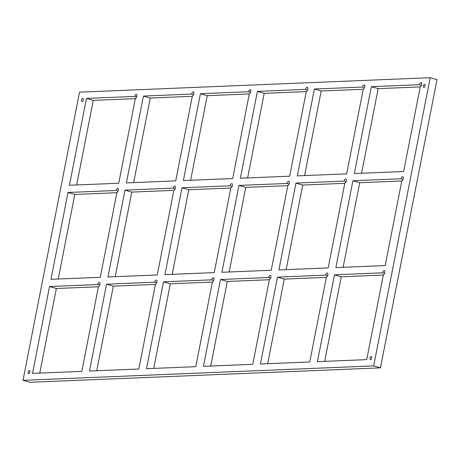<?xml version="1.0" encoding="UTF-8"?>
<svg xmlns="http://www.w3.org/2000/svg" width="460" height="460" viewBox="0 0 460 460"><rect width="100%" height="100%" fill="white"/><g stroke="black" fill="none" stroke-linecap="round" stroke-linejoin="round"><path stroke-width="0.69" d="M385.187 265.564L401.856 180.619A2.058 1.058 -73.9 0 0 403.288 178.727A2.058 1.058 -73.9 0 0 402.799 176.64A2.058 1.058 -73.9 0 0 401.114 178.756L352.918 180.74L335.875 267.593L385.187 265.564M352.918 180.74L359.72 182.701L343.125 267.294M401.787 180.97L359.72 182.701M401.114 178.756L403.098 179.325M271.222 270.256L287.891 185.311A2.058 1.058 -73.9 0 0 289.328 183.419A2.058 1.058 -73.9 0 0 288.834 181.332A2.058 1.058 -73.9 0 0 287.149 183.448L238.953 185.432L221.915 272.286L271.222 270.256M238.953 185.432L245.755 187.398L229.16 271.986M287.822 185.662L245.755 187.398M287.149 183.448L289.133 184.017M175.714 180.889L192.378 95.945A2.058 1.058 -73.9 0 0 193.815 94.053A2.058 1.058 -73.9 0 0 193.327 91.965A2.058 1.058 -73.9 0 0 191.642 94.081L143.445 96.065L126.402 182.919L175.714 180.889M143.445 96.065L150.248 98.032L133.653 182.62M192.309 96.295L150.248 98.032M191.642 94.081L193.625 94.651M346.662 173.851L363.325 88.906A2.058 1.058 -73.9 0 0 364.763 87.015A2.058 1.058 -73.9 0 0 364.274 84.927A2.058 1.058 -73.9 0 0 362.589 87.043L314.387 89.027L297.35 175.881L346.662 173.851M314.387 89.027L321.195 90.988L304.595 175.582M363.256 89.257L321.195 90.988M362.589 87.043L364.567 87.613M419.572 84.692L371.369 86.681L354.332 173.535L403.644 171.505L420.308 86.56A2.058 1.058 -73.9 0 0 421.745 84.669A2.058 1.058 -73.9 0 0 421.251 82.576A2.058 1.058 -73.9 0 0 419.572 84.692L421.55 85.267M371.369 86.681L378.178 88.642L361.577 173.236M420.239 86.911L378.178 88.642M328.204 267.91L344.873 182.965A2.058 1.058 -73.9 0 0 346.311 181.073A2.058 1.058 -73.9 0 0 345.816 178.986A2.058 1.058 -73.9 0 0 344.132 181.102L295.935 183.086L278.892 269.939L328.204 267.91M295.935 183.086L302.737 185.052L286.143 269.64M344.804 183.316L302.737 185.052M344.132 181.102L346.115 181.671M423.39 85.928A1.61 0.822 -73.9 0 0 423.798 87.434A1.61 0.822 -73.9 0 0 425.034 86.118A1.61 0.822 -73.9 0 0 424.689 84.347A1.61 0.822 -73.9 0 0 423.39 85.928M366.735 359.622L383.398 274.677A2.058 1.058 -73.9 0 0 384.836 272.786A2.058 1.058 -73.9 0 0 384.347 270.698A2.058 1.058 -73.9 0 0 382.662 272.814L334.466 274.798L317.423 361.652L366.735 359.622M334.466 274.798L341.268 276.765L324.668 361.353M383.329 275.028L341.268 276.765M382.662 272.814L384.64 273.384M100.28 277.299L116.943 192.355A2.058 1.058 -73.9 0 0 118.381 190.457A2.058 1.058 -73.9 0 0 117.892 188.37A2.058 1.058 -73.9 0 0 116.207 190.486L68.011 192.47L50.968 279.329L100.28 277.299M68.011 192.47L74.813 194.436L58.213 279.03M116.874 192.705L74.813 194.436M116.207 190.486L118.191 191.061M309.752 361.968L326.416 277.023A2.058 1.058 -73.9 0 0 327.853 275.132A2.058 1.058 -73.9 0 0 327.365 273.044A2.058 1.058 -73.9 0 0 325.68 275.161L277.483 277.144L260.44 364.004L309.752 361.968M277.483 277.144L284.286 279.111L267.691 363.705M326.347 277.38L284.286 279.111M325.68 275.161L327.664 275.736M252.77 364.314L269.433 279.369A2.058 1.058 -73.9 0 0 270.871 277.478A2.058 1.058 -73.9 0 0 270.382 275.39A2.058 1.058 -73.9 0 0 268.697 277.506L220.501 279.49L203.458 366.35L252.77 364.314M220.501 279.49L227.303 281.457L210.709 366.051M269.364 279.726L227.303 281.457M268.697 277.506L270.681 278.082M195.787 366.666L212.457 281.721A2.058 1.058 -73.9 0 0 213.894 279.829A2.058 1.058 -73.9 0 0 213.4 277.736A2.058 1.058 -73.9 0 0 211.715 279.852L163.518 281.836L146.475 368.696L195.787 366.666M163.518 281.836L170.321 283.803L153.726 368.397M212.388 282.072L170.321 283.803M211.715 279.852L213.699 280.427M81.823 371.358L98.492 286.413A2.058 1.058 -73.9 0 0 99.929 284.521A2.058 1.058 -73.9 0 0 99.435 282.434A2.058 1.058 -73.9 0 0 97.756 284.544L49.553 286.534L32.516 373.388L81.823 371.358M49.553 286.534L56.356 288.495L39.761 373.089M98.423 286.764L56.356 288.495M97.756 284.544L99.734 285.119M138.805 369.012L155.474 284.067A2.058 1.058 -73.9 0 0 156.912 282.175A2.058 1.058 -73.9 0 0 156.417 280.082A2.058 1.058 -73.9 0 0 154.732 282.198L106.536 284.188L89.499 371.042L138.805 369.012M106.536 284.188L113.338 286.149L96.744 370.743M155.405 284.418L113.338 286.149M154.732 282.198L156.716 282.773M28.1 372.18A1.61 0.822 -73.9 0 0 28.508 373.687A1.61 0.822 -73.9 0 0 29.745 372.376A1.61 0.822 -73.9 0 0 29.4 370.599A1.61 0.822 -73.9 0 0 28.1 372.18M369.989 358.098A1.61 0.822 -73.9 0 0 370.398 359.611A1.61 0.822 -73.9 0 0 371.634 358.294A1.61 0.822 -73.9 0 0 371.289 356.517A1.61 0.822 -73.9 0 0 369.989 358.098M81.495 100.004A1.61 0.822 -73.9 0 0 81.909 101.516A1.61 0.822 -73.9 0 0 83.145 100.199A1.61 0.822 -73.9 0 0 82.8 98.428A1.61 0.822 -73.9 0 0 81.495 100.004M157.262 274.948L173.926 190.003A2.058 1.058 -73.9 0 0 175.363 188.111A2.058 1.058 -73.9 0 0 174.875 186.024A2.058 1.058 -73.9 0 0 173.19 188.14L124.988 190.124L107.95 276.983L157.262 274.948M124.988 190.124L131.796 192.09L115.195 276.684M173.857 190.359L131.796 192.09M173.19 188.14L175.168 188.715M232.697 178.543L249.36 93.598A2.058 1.058 -73.9 0 0 250.798 91.707A2.058 1.058 -73.9 0 0 250.309 89.62A2.058 1.058 -73.9 0 0 248.624 91.735L200.428 93.719L183.385 180.573L232.697 178.543M200.428 93.719L207.23 95.686L190.636 180.274M249.291 93.949L207.23 95.686M248.624 91.735L250.608 92.305M118.732 183.235L135.401 98.29A2.058 1.058 -73.9 0 0 136.838 96.399A2.058 1.058 -73.9 0 0 136.344 94.311A2.058 1.058 -73.9 0 0 134.659 96.427L86.463 98.411L69.42 185.265L118.732 183.235M86.463 98.411L93.265 100.378L76.67 184.972M135.332 98.647L93.265 100.378M134.659 96.427L136.643 96.997M289.679 176.197L306.343 91.252A2.058 1.058 -73.9 0 0 307.78 89.361A2.058 1.058 -73.9 0 0 307.291 87.273A2.058 1.058 -73.9 0 0 305.607 89.389L257.404 91.373L240.367 178.227L289.679 176.197M257.404 91.373L264.212 93.334L247.612 177.928M306.274 91.603L264.212 93.334M305.607 89.389L307.585 89.959M214.245 272.602L230.908 187.657A2.058 1.058 -73.9 0 0 232.346 185.765A2.058 1.058 -73.9 0 0 231.857 183.678A2.058 1.058 -73.9 0 0 230.172 185.794L181.97 187.778L164.933 274.631L214.245 272.602M181.97 187.778L188.778 189.744L172.178 274.338M230.839 188.013L188.778 189.744M230.172 185.794L232.15 186.363M373.658 365.89L430.198 77.705L437 79.672L380.46 367.85L29.802 382.294L23 380.328L373.658 365.89L380.46 367.85M430.198 77.705L79.54 92.149L23 380.328"/></g></svg>
